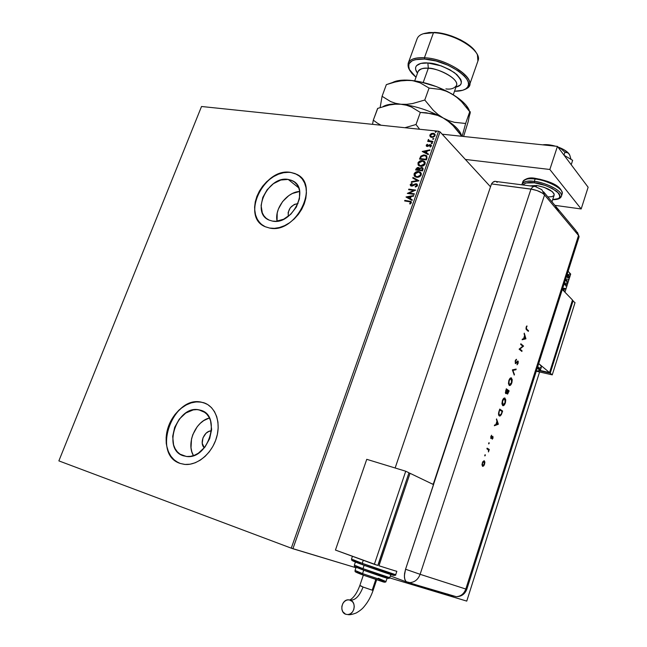 <?xml version="1.0" encoding="UTF-8"?>
<svg xmlns="http://www.w3.org/2000/svg" width="647" height="647" viewBox="0 0 647 647"><rect width="100%" height="100%" fill="white"/><g stroke="black" fill="none" stroke-linecap="round" stroke-linejoin="round"><path stroke-width="0.97" d="M204.323 447.853C199.009 443.187 204.412 430.481 211.52 430.853L208.876 431.403L206.013 433.272L202.956 437.89L202.236 443.284L204.323 447.853M288.287 216.373C287.778 209.232 291.021 204.962 298.024 203.562L294.353 204.403L290.357 207.687L288.158 212.386L288.287 216.373M299.682 191.439C286.936 192.005 274.231 208.722 277.062 221.177L277.207 213.065L278.372 209.07L282.61 201.557L288.821 195.596L292.387 193.493L299.682 191.439M288.198 179.429L298.736 187.865L288.198 179.429L291.514 180.327L294.417 181.993L296.787 184.371L298.534 187.363L299.585 190.865L299.44 198.847L296.35 207.064L290.786 214.238L283.629 219.228L276.002 221.274L272.387 221.08L269.152 220.109C250.389 212.92 268.109 175.418 288.198 179.429L292.493 180.78C310.511 188.503 292.104 225.69 272.387 221.08L269.095 220.085L266.249 218.33L263.96 215.88L262.302 212.847L261.097 205.503L262.803 197.392L267.138 189.733L273.463 183.643L280.847 180.02L288.198 179.429M209.418 417.962C195.499 421.326 186.021 443.47 193.437 455.617L191.86 451.905L191.019 447.829L191.512 439.014L192.822 434.606L197.303 426.591L200.319 423.292L203.692 420.623L209.418 417.962M200.586 410.23L203.845 411.71L206.668 414.023L208.932 417.064L210.558 420.736L211.626 429.39L209.677 438.634L204.994 447.028L198.305 453.24L194.529 455.213L190.671 456.313L186.878 456.499L183.295 455.779C161.734 449.519 177.092 404.868 198.815 409.81L200.586 410.23C221.961 415.228 208.399 460.138 186.312 456.45L180.06 454.178L177.302 451.776L175.119 448.654L173.59 444.95L172.684 436.361L174.682 427.311L179.276 419.135L185.786 413.029L193.259 409.891L197.011 409.616L200.586 410.23M205.641 403.461L203.32 402.596C215.127 406.009 221.306 421.893 216.51 437.752C211.86 453.644 197.165 465.8 184.532 464.4L180.214 463.454L185.01 464.441L190.089 464.206L195.265 462.751L200.319 460.122L205.067 456.418L209.296 451.792L212.847 446.422L215.58 440.526L217.376 434.347L218.168 428.128L217.942 422.127L216.705 416.563L214.513 411.662L211.464 407.61L207.687 404.553L203.32 402.596L198.548 401.803L193.542 402.191L188.503 403.744L183.602 406.389L179.025 410.028L174.949 414.525L171.504 419.717L168.827 425.411L167.015 431.395L166.133 437.453L166.239 443.365L167.314 448.905L169.336 453.87L172.231 458.052L175.903 461.295L180.214 463.454C168.074 459.313 162.809 442.354 168.341 426.729C173.72 411.055 188.665 399.765 201.233 402.094L201.371 402.151C172.628 395.309 151.584 454.323 180.052 463.398M296.795 174.391L299.593 176.227L295.267 173.679L290.827 172.506C266.006 167.63 241.865 212.03 262.439 225.124L259.9 222.883L257.271 219.196L255.533 214.804L254.748 209.879L254.934 204.606L256.083 199.179L258.145 193.809L261.048 188.689L264.68 184.007L268.901 179.931L273.568 176.615L278.501 174.18L283.532 172.725L288.457 172.312L290.713 172.409L296.682 174.294C320.588 184.743 295.833 234.351 269.589 228.051L265.505 226.838C240.255 217.352 263.79 167.185 290.713 172.409L285.901 172.288L280.903 173.226L275.897 175.183L271.069 178.071L266.604 181.791L262.658 186.19L259.382 191.116L256.883 196.389L255.266 201.807L254.595 207.177L254.894 212.305L256.163 216.988L258.355 221.056L261.404 224.331L265.189 226.701L269.589 228.051L274.417 228.334L279.496 227.509L284.631 225.625L289.613 222.73L294.239 218.945L298.324 214.416L301.696 209.329L304.236 203.886L305.829 198.305L306.427 192.806L305.999 187.622L304.575 182.939L302.222 178.944L299.035 175.79L295.145 173.59L290.713 172.409L296.682 174.294M570.703 274.077L564.944 292.201L570.703 274.077L568.115 271.263L570.703 274.077M539.59 371.96L466.754 601.103L389.656 577.876L466.754 601.103L539.59 371.96M355.955 567.726L292.913 548.737L440.041 131.875L490.515 186.805L440.041 131.875L438.553 131.228L291.263 548.163L58.869 460.882L201.524 106.496L438.553 131.228L201.524 106.496L58.869 460.882L291.263 548.163L438.553 131.228L440.041 131.875L292.913 548.737L291.263 548.163L355.955 567.726M567.233 276.876L567.953 278.105L568.826 277.474L569.093 275.582L568.373 274.401L567.492 275.04L567.233 276.876L567.888 278.081L568.964 277.118L568.454 274.425L567.362 275.387L567.233 276.876M567.322 282.181L566.295 278.97L565.761 280.523L567.322 282.181L566.295 278.97L565.761 280.523L567.322 282.181M564.742 283.621L564.944 284.971L566.125 284.567L565.826 286.111L566.319 284.203L565.899 283.871L565.017 284.454L565.243 282.982L564.742 283.621L565.001 285.003L566.044 284.437L565.826 286.111L566.182 283.984L565.066 284.494L565.243 282.982L564.742 283.621M562.639 288.449L563.48 290.681L562.639 288.449M564.038 291.263L564.281 288.861L565.163 288.974L565.316 288.481L562.736 288.15L565.316 288.481L565.163 288.974L563.949 288.797L563.424 290.446L564.038 291.263M566.715 283.443L566.885 282.65L566.715 283.443M567.815 279.997L568.001 279.205L567.815 279.997M569.603 274.385L569.772 273.592L569.603 274.385M430.15 136.646L431.509 137.35L433.15 137.253L434.833 136.072L435.132 134.681L433.627 133.355L431.46 133.525L429.786 135.28L430.481 136.946L431.735 137.382L435.059 135.603L434.452 133.727L433.191 133.282L431.217 133.63L429.859 135.053L430.15 136.646M432.714 141.96L432.916 141.394L429.22 140.803L428.476 139.453L428.112 140.197L428.629 140.925L427.893 140.844L427.691 141.402L432.714 141.96L432.916 141.394L429.034 140.69L428.476 139.453L428.629 140.925L427.893 140.844L427.691 141.402L432.714 141.96M426.227 145.276L426.381 146.141L427.368 146.505L430.449 145.26L430.295 147.047L431.452 145.696L430.36 144.621L427.457 145.939L426.826 145.438L427.635 144.653L427.327 144.273L426.413 144.952L426.43 145.494L427.505 144.499L426.227 145.276L427.166 146.497L430.538 145.308L430.295 147.047L431.387 145.971L431.048 144.863L429.511 144.718L427.335 145.931L426.858 145.316L427.635 144.653L427.327 144.273L426.227 145.276M426.971 158.208L426.713 155.887L423.639 154.956L420.954 156.048L419.499 159.081L426.365 159.914L426.971 158.208L426.333 155.571L424.618 154.989L420.76 156.259L419.499 159.081L426.365 159.914L426.971 158.208M422.491 170.881L423.122 168.649L421.674 167.411L419.507 168.357L418.69 167.565L417.202 167.605L415.625 169.999L422.491 170.881L423.009 169.401L422.507 167.694L421.674 167.411L419.507 168.357L418.294 167.476L415.997 168.956L415.625 169.999L422.491 170.881M418.965 180.845L412.972 177.464L412.754 178.079L417.315 180.578L411.476 181.678L411.257 182.292L418.997 180.756L412.972 177.464L412.754 178.079L417.315 180.578L411.476 181.678L411.257 182.292L418.965 180.845L412.972 177.464L418.973 180.828M414.379 193.817L409.268 193.089L415.689 190.089L408.831 189.126L408.629 189.7L413.74 190.42L407.311 193.413L414.169 194.391L414.379 193.817L409.268 193.089L415.689 190.089L408.831 189.126L408.629 189.7L413.74 190.42L407.311 193.413L414.169 194.391L414.379 193.817M409.195 201.613L410.627 202.139L409.672 203.7L410.101 204.072L411.395 202.778L410.934 201.427L404.836 200.376L404.634 200.942L410.376 201.904L410.683 202.673L409.672 203.7L410.101 204.072L411.395 202.778L410.95 201.435L404.836 200.376L404.634 200.942L409.195 201.613M406.025 197.036L412.042 200.424L412.26 199.794L410.327 198.71L411.071 196.615L413.546 196.162L413.765 195.54L406.057 196.939L412.042 200.424L412.26 199.794L410.327 198.71L411.071 196.615L413.546 196.162L413.765 195.54L406.025 197.036M417.477 185.584L417.258 184.322L415.835 183.74L411.282 185.438L410.966 184.654L412.204 183.78L411.937 183.279L410.206 184.856L410.869 185.948L411.961 186.101L415.956 184.33L416.781 185.43L415.196 186.53L415.374 187.048L417.129 186.158L417.477 185.584L416.894 184.007L416.167 183.756L411.225 185.406L410.966 184.654L412.204 183.78L411.937 183.279L410.271 184.549L410.74 185.875L412.543 185.948L415.956 184.33L416.749 185.527L415.196 186.53L415.374 187.048L417.477 185.584M416.66 177.262L419.256 176.882L420.938 175.523L421.351 173.574L420.324 172.175L417.355 171.568L414.347 173.331L414.185 175.822L416.66 177.262C418.609 177.537 420.138 176.744 421.262 174.876L420.226 172.11L418.641 171.576C416.684 171.285 415.139 172.086 414.031 173.978L415.091 176.728L416.66 177.262M420.55 166.287L423.146 165.891L424.828 164.532L425.233 162.599L424.206 161.208L421.237 160.626L418.229 162.389L418.067 164.872L420.55 166.287C422.499 166.554 424.028 165.753 425.144 163.893L424.173 161.184L422.523 160.626C420.558 160.351 419.021 161.152 417.913 163.044L418.916 165.729L420.55 166.287M422.2 151.479L428.233 154.633L428.451 154.018L426.51 153.007L427.238 150.953L429.713 150.452L429.932 149.837L422.2 151.479L428.233 154.633L428.451 154.018L426.51 153.007L427.238 150.953L429.713 150.452L429.932 149.837L422.2 151.479M431.598 143.683L432.269 142.906L431.242 143.052L431.598 143.683L432.188 142.833L431.193 143.157L431.598 143.683M433.126 139.38L433.797 138.604L432.77 138.741L433.126 139.38L433.716 138.531L432.714 138.846L433.126 139.38M435.601 132.376L436.272 131.6L435.245 131.745L435.601 132.376L436.199 131.535L435.196 131.842L435.601 132.376M432.269 143.408L431.395 143.367L432.342 143.019L431.711 143.036M205.6 403.445L201.112 402.111L196.203 401.908L191.156 402.887L186.158 404.99L181.403 408.152L177.052 412.236L173.275 417.105L170.201 422.572L167.945 428.435L166.594 434.485L166.206 440.494L166.797 446.252L168.349 451.525L170.824 456.119L174.124 459.847L178.135 462.565M404.901 200.982L404.836 200.376L411.257 201.694L405.054 200.57L404.901 200.982M410.837 202.333L409.891 203.894L410.894 202.875L410.61 202.115M406.259 197.165L413.676 195.79L406.259 197.165M410.538 198.904L412.236 199.858L410.538 198.904M407.901 197.424L409.923 198.556L410.489 196.955L409.923 198.556L407.691 197.222L410.279 196.753L409.713 198.362L407.901 197.424M407.634 193.461L413.951 190.614L407.634 193.461M408.896 189.741L408.831 189.126L415.592 190.242L409.041 189.328L408.896 189.741M409.478 193.283L414.323 193.979L409.478 193.283M416.741 184.775L416.911 185.835L415.503 187.015L415.196 186.53L416.959 185.729L416.66 184.71M410.635 185.802L410.271 184.549L412.058 183.513L410.594 184.508L410.635 185.802M411.629 185.689L411.225 185.406L412.786 185.495L416.167 183.756L417.242 184.306L415.706 183.966L411.783 185.721M411.557 182.236L411.476 181.678L417.525 180.78L411.557 182.236M412.988 178.208L413.182 177.666L412.988 178.208M414.695 176.429L414.234 174.18C415.35 172.288 416.886 171.487 418.852 171.779L420.793 172.579L417.566 171.77L414.824 173.178L414.096 174.844L414.695 176.429M420.372 173.129L420.833 174.739L419.652 176.332L417.574 176.93L415.358 176.113L417.072 176.89L420.752 175.005L420.218 172.984M414.735 174.043L418.439 172.142L419.749 172.587L420.752 175.005L417.072 176.89L415.584 176.259L415.002 173.525L416.361 172.434L418.439 172.142L420.162 172.919L420.655 174.003L420.291 175.321L418.933 176.396L417.364 176.728L415.503 176.21L414.735 174.043M415.892 170.032L415.997 168.956L418.294 167.476L419.321 167.994L417.113 167.945L415.892 170.032M419.709 168.56L421.674 167.411L422.839 167.994L421.31 167.613L419.709 168.56M422.24 168.398L422.192 170.428L419.426 169.894L419.927 168.713L421.472 167.977L421.981 168.155L422.192 170.428L422.475 168.657M419.175 168.932L418.933 170.007L416.522 169.522L418.099 168.05L419.03 169.716L418.86 168.455M418.827 169.514L418.933 170.007L418.827 169.514L416.522 169.522L418.933 170.007L416.522 169.522L417.897 168.034L418.892 168.503L418.827 169.514M421.981 170.218L419.426 169.894L422.192 170.428L419.426 169.894L420.243 168.357L421.472 167.977L422.37 168.73L421.981 170.218M418.439 165.317L418.116 163.246C419.232 161.362 420.768 160.561 422.734 160.828L424.707 161.653L422.734 160.828L420.121 161.224L418.253 162.915L418.277 165.082M424.214 162.162L424.634 164.031L422.823 165.414L420.954 165.923L418.803 164.661L418.544 163.368L419.272 162.138L421.294 161.192L422.806 161.281L423.68 161.661L424.432 163.82L420.752 165.721L419.418 165.268L418.625 163.101L422.321 161.192L423.68 161.653L424.715 163.764L423.025 165.624L420.954 165.923L419.167 165.074L420.954 165.923L424.634 164.031L424.125 162.049M426.713 155.903L424.578 155.175L422.321 155.498L420.89 156.558L419.774 159.113L420.76 156.259L424.618 154.989L426.818 156M426.3 156.509L426.64 157.52L426.066 159.469L420.607 158.806L426.066 159.469L420.404 158.596L421.302 156.631L424.416 155.555L425.75 156L426.64 157.326L426.13 156.339M426.438 157.124L426.066 159.469L426.074 158.652L425.863 159.259L420.404 158.596L421.302 156.631L422.798 155.66L425.394 155.798L426.438 157.124M422.434 151.6L429.834 150.112L422.434 151.592M426.713 153.218L428.419 154.107L426.713 153.218M424.068 151.835L426.098 152.894L426.656 151.317L426.098 152.894L423.866 151.624L426.446 151.107L425.888 152.684L424.068 151.835M427.069 145.85L428.047 146.06L429.511 144.718L431.048 144.863M430.862 145.632L430.304 147.047L429.948 146.675L430.951 146.173L430.724 145.51M430.87 144.888L427.149 145.955M427.958 141.434L427.893 140.844L428.832 141.135L427.958 141.434M428.484 140.803L428.152 139.857L428.88 139.817L428.419 140.706M429.042 140.722L432.851 141.58L429.155 140.836M432.916 139.323L432.714 138.846L433.862 138.717L432.9 139.275M434.671 133.961L432.916 133.476L430.983 134.099L429.988 135.49L430.295 136.792L429.859 135.053L431.217 133.63L433.191 133.282L434.857 134.107M434.461 134.649L434.21 136.404L431.743 136.97M431.5 136.889L430.837 136.388L432.139 137.043L434.638 135.757L434.307 134.495M430.473 135.118L432.997 133.84L434 134.196L434.638 135.757L432.139 137.043L430.959 136.485L430.651 134.77L432.301 133.848L434.266 134.439L434.266 135.886L432.633 136.816L430.918 136.452L430.473 135.118M435.391 132.311L435.196 131.842L436.345 131.713L435.374 132.271M410.279 196.753L409.713 198.362L407.691 197.222L410.279 196.753M426.446 151.107L425.888 152.684L423.866 151.624L426.446 151.107M564.985 288.441L563.949 288.813L564.985 288.441M563.545 290.074L563.537 290.738L563.545 290.074M562.744 288.643L563.602 290.082L562.744 288.643L563.998 288.821L562.744 288.643L563.998 288.821L563.602 290.082L562.744 288.643M565.834 283.904L566.076 284.478L565.834 283.904M565.696 284.356L564.904 284.939L565.494 284.356M566.699 282.779L567.015 283.257L566.699 282.779M566.02 280.297L567.468 281.728L567.063 281.898L566.02 280.297M567.799 279.334L568.115 279.811L567.799 279.334M568.171 274.393L568.721 275.323L568.454 274.425M568.478 277.466L567.831 278.056L568.478 277.466M567.831 277.571L567.273 277.118L567.831 277.571M568.195 274.886L568.891 276.309L568.017 277.612L567.459 277.401L567.556 275.59L568.551 275.064L568.778 276.916L567.791 277.458L567.314 275.549L567.864 274.829M569.578 273.73L569.562 274.142L569.578 273.73M563.998 288.821L563.602 290.082L563.076 288.708L563.998 288.821M551.972 201.84L554.204 194.998C553.104 190.808 547.233 187.638 536.614 185.487L536.201 186.732L536.614 185.487L529.95 185.867L536.614 185.487L544.127 187.315L552.263 191.601L554.067 193.801L554.131 195.224M553.921 195.58L551.875 196.672L547.855 196.906M552.675 199.68C557.811 199.697 560.731 198.508 561.45 196.09C562.858 189.684 540.277 181.225 534.325 181.443C547.297 182.866 563.173 191.52 561.45 196.09L562.235 193.679C563.966 189.078 548.098 180.408 535.134 179.009L535.813 178.515L535.134 179.009C541.086 178.766 563.658 187.226 562.235 193.679L562.114 194.035M534.39 182.826C540.698 183.271 548.171 186.118 556.824 191.375C561.75 196.979 560.383 199.721 552.708 199.591L558.531 198.556L560.205 196.429L559.008 193.469L552.239 188.455L545.421 185.503L534.39 182.826L534.325 181.443L534.39 182.826L525.833 183.004L522.865 184.953C525.404 182.624 529.238 181.912 534.39 182.826M535.134 179.009L534.325 181.443L535.134 179.009C527.887 178.24 523.795 179.146 522.849 181.742C525.21 178.887 529.303 177.974 535.134 179.009M522.048 184.136C522.986 181.564 527.079 180.667 534.325 181.443C528.494 180.408 524.402 181.306 522.048 184.136L521.935 184.832M539.396 179.106L546.844 181.176L556.477 185.794M558.757 187.501L560.407 189.167M527.256 178.726L532.513 178.249M549.845 169.482L465.379 159.445L549.845 169.482L557.431 146.4L442.176 134.204L557.431 146.4L549.845 169.482L581.176 208.965L588.131 187.234L557.431 146.4L588.131 187.234L581.176 208.965L549.845 169.482M554.9 205.35L581.176 208.965L554.9 205.35M564.144 155.329L572.644 160.319L571.212 164.734L572.644 160.319L564.144 155.329M542.784 144.847L544.58 145.041L542.784 144.847M569.627 154.827L569.004 153.8C566.942 151.212 563.222 148.923 557.835 146.942L564.241 149.886L569.004 153.8L567.087 152.36L564.936 152.255L561.208 148.891L557.876 146.99L561.208 148.891L564.936 152.255L563.99 155.126L564.936 152.255L568.09 152.878L569.764 155.126L571.018 159.364L569.586 154.746M551.81 145.81L555.247 146.165L551.81 145.81M542.671 144.839L548.519 144.774L555.547 146.198C550.468 144.758 546.181 144.305 542.671 144.839M497.195 182.341L495.893 181.443M495.173 181.314L492.917 182.26L491.485 183.918L532.942 189.417L537.026 190.558L542.356 193.089L544.556 194.933L578.515 235.468L579.008 237.069M534.204 186.417L496.023 181.492C494.494 180.958 492.982 181.767 491.485 183.918L530.969 189.078C532.416 186.886 533.872 186.045 535.328 186.554C533.872 186.045 532.416 186.886 530.969 189.078C537.115 190.137 541.644 192.086 544.556 194.933L541.838 189.7L535.36 186.562L541.83 189.684L544.556 194.933L578.515 235.468L575.87 230.469L543.585 191.795M578.782 237.4L578.143 237.813L578.782 237.4M575.887 230.478L578.515 235.468L465.816 589.037L420.121 574.31L544.556 194.933L578.515 235.468L544.556 194.933L542.356 193.089L537.026 190.558L530.969 189.078L433.272 484.207L431.719 483.721L433.66 484.328L405.564 569.239L420.121 574.31L544.556 194.933C541.644 192.086 537.115 190.137 530.969 189.078L491.485 183.918L395.139 467.991L491.485 183.918L530.969 189.078L405.564 569.239L404.529 573.711L404.456 577.747L405.354 580.731L406.955 582.163L409.875 582.623L406.13 581.677L404.787 579.405L404.367 575.822L405.564 569.239L420.121 574.31C418.132 579.494 414.719 582.26 409.875 582.623C414.719 582.26 418.132 579.494 420.121 574.31L465.816 589.037C464.004 593.833 460.818 596.388 456.248 596.688L407.319 582.276M558.418 210.72L555.28 207.315M485.242 454.712L484.902 455.941L485.242 454.712M489.124 442.71L488.728 443.915L489.124 442.71M498.384 424.238L496.556 418.908L496.92 421.326L495.869 424.578L494.583 425.03L494.357 425.734L498.384 424.238L496.556 418.908L496.92 421.326L495.869 424.578L494.583 425.03L494.357 425.734L498.384 424.238M505.032 398.107L503.617 398.455L502.379 400.614L501.91 403.76L502.711 405.645L504.07 405.248L505.477 402.499L505.752 399.741L504.652 398.018L505.404 400.129L504.943 398.051C503.964 397.759 503.091 398.673 502.323 400.8L502.719 405.645C503.706 405.968 504.587 405.038 505.364 402.871L505.032 398.107M511.534 377.969L510.135 378.269L508.801 380.76L508.445 383.542L509.229 385.45L510.572 385.102L511.963 382.393L512.238 379.635L511.154 377.88L511.882 379.902L511.405 377.888C510.451 377.613 509.601 378.511 508.857 380.582L509.278 385.483C510.24 385.774 511.098 384.868 511.85 382.757L511.534 377.969M515.206 360.929L515.473 363.614L517.907 361.786L517.05 364.803L518.118 363.315L518.247 361.406L517.56 361.075L515.602 362.951L515.424 361.414L516.508 359.279L515.206 360.929L515.384 363.574L517.843 361.713L517.05 364.803L518.118 363.315L518.029 361.075L515.562 362.935L515.497 361.155L516.508 359.279L515.206 360.929M525.938 338.802L524.272 333.156L524.588 335.647L523.569 338.802L522.364 339.077L522.137 339.756L525.938 338.802L524.272 333.156L524.588 335.647L523.569 338.802L522.364 339.077L522.137 339.756L525.938 338.802M526.739 329.153L526.246 328.166L526.933 325.894L525.938 328.951L528.34 331.353L528.534 330.738L526.359 329.072L528.534 330.738L526.739 329.153L526.351 327.568L526.933 325.894L526.076 327.293L526.512 329.744L528.34 331.353L528.534 330.738L528.025 331.078L526.739 329.153M520.641 344.406L522.8 346.218L519.104 349.154L521.862 351.434L522.064 350.811L519.897 349.016L523.585 346.088L520.843 343.775L520.641 344.406L522.8 346.218L519.104 349.154L521.862 351.434L522.064 350.811L519.897 349.016L523.585 346.088L520.843 343.775L520.641 344.406M512.416 369.849L514.236 375.09L512.998 370.359L515.958 369.744L516.177 369.065L512.384 369.938L514.236 375.09L512.998 370.359L515.958 369.744L516.177 369.065L512.416 369.849M506.294 388.798L505.477 393.166L506.14 393.643L506.924 392.745L507.636 394.055L509.14 390.885L506.294 388.798L505.752 393.578L506.924 392.745L507.313 394.031L509.14 390.885L506.294 388.798M499.023 411.298L498.602 414.8L499.994 416.061L501.336 414.695L502.63 411.063L499.735 409.082L499.023 411.298C498.287 413.603 498.368 415.139 499.258 415.908L501.336 414.695L502.63 411.063L499.735 409.082L499.023 411.298M493.022 438.051L492.788 436.329L491.073 437.776L491.591 435.229L490.733 438.229L491.356 438.456L492.682 437.024L492.278 439.208L493.022 438.051L492.885 436.369L491.138 437.833L491.591 435.229L490.814 436.555L490.936 438.488L492.682 437.024L492.278 439.208L493.022 438.051M487.11 448.161L486.9 448.808L488.469 450.045L488.445 451.946L489.294 449.463L487.11 448.161L486.9 448.808L488.348 449.811L489.083 450.11L489.294 449.463L487.11 448.161M484.862 461.99L484.077 460.737L482.711 461.909L481.975 464.651L482.646 466.374L484.126 465.282L484.886 462.5L484.32 460.818L482.29 462.928L482.525 466.317L483.56 466.034L484.579 464.222L484.862 461.99M406.437 581.904L390.335 575.943L406.437 581.904M447.344 593.986L453.24 596.162L447.344 593.986M578.515 235.468L465.816 589.037C464.004 593.833 460.818 596.388 456.248 596.688C461.368 596.647 464.886 594.189 466.794 589.32L579.057 236.915L578.515 235.468M454.493 596.162L453.24 596.162L454.493 596.162M453.24 596.162L406.381 581.871M526.626 326.242L527.022 326.452L526.157 327.075L526.626 326.242M524.086 333.731L525.558 338.721L524.086 333.731M525.396 338.381L523.625 338.64L524.426 336.157L525.396 338.381L523.957 338.713L524.757 336.23L525.396 338.381M520.778 343.961L523.585 346.088L519.517 348.927L522.064 350.811L521.539 351.175L521.684 350.731L519.517 348.927L523.205 346.008L520.778 343.961M516.104 359.497L516.46 359.991L515.344 360.565L516.104 359.497M517.681 361.018L517.956 361.899L517.681 361.018M517.632 363.525L517.058 364.415L517.632 363.525M517.64 361.665L515.287 363.509L517.463 361.624M515.74 369.154L515.958 369.744L512.618 370.27L514.454 374.419L514.017 374.492L512.618 370.27L515.578 369.655L515.74 369.154M511.073 383.703L509.294 385.491L511.073 383.703M509.238 384.803L508.445 383.509L509.399 384.811M509.294 379.482L510.831 378.438L509.294 379.482M511.551 382.571L509.448 384.828L508.979 384.682L508.825 380.695L511.227 378.535L511.551 382.571L510.208 384.755L509.359 384.771L508.841 383.744L509.254 380.476L510.798 378.479L511.858 379.7L511.551 382.571M506.245 388.952L509.14 390.885L508.607 391.281L508.76 390.796L506.245 388.952M507.96 393.133L507.224 393.966L507.96 393.133L506.916 392.98L507.466 393.36L507.402 390.562L508.647 391.306L507.499 393.384L507.733 390.642L508.647 391.306L507.968 393.117M506.488 392.761L505.728 393.554L506.488 392.761M505.574 392.85L505.372 392.373L505.994 392.964L505.574 392.85L505.752 390.481L506.375 389.656L507.442 390.432L505.954 392.939L506.375 389.656L507.442 390.432L506.876 392.729L506.965 391.839L505.994 392.964M504.555 403.874L502.743 405.661L504.555 403.874M502.46 404.86L501.902 403.623L502.46 404.86M504.434 398.625L505.307 399.555L505.299 401.771L504.312 404.27L502.97 405.03L502.315 403.954L502.29 400.897L504.83 398.746L505.064 402.693L502.84 404.957L502.63 400.986L504.434 398.625L502.784 399.644L504.328 398.584M499.694 409.211L502.63 411.063L502.088 411.476L502.25 410.966L499.694 409.211M499.613 415.964L501.093 414.315L501.336 414.695L499.387 415.989M499.524 415.301L501.182 414.137L499.557 415.325L498.627 412.754L499.824 409.923L502.129 411.5L501.182 414.137L502.129 411.5L499.492 409.842L498.894 413.684L499.468 415.269L498.513 413.603L499.007 415.107M496.395 419.434L498.004 424.133L496.395 419.434M497.802 423.898L495.942 424.351L496.775 421.787L497.802 423.898L496.281 424.432L497.106 421.876L497.802 423.898M492.602 437L490.847 438.415L492.246 436.895M492.788 437.178L492.593 436.337L492.796 437.178M488.849 442.815L489.172 443.462L488.622 443.705L488.849 442.815M487.078 448.258L489.294 449.463L488.736 449.916L488.914 449.358L487.078 448.258M488.703 451.42L488.38 449.811L488.703 451.42M484.975 454.825L485.299 455.464L484.74 455.706L484.975 454.825M483.705 465.25L483.56 466.034L482.492 466.301L483.705 465.25M483.98 460.737L484.482 461.885L483.98 460.737M482.282 465.508L481.975 464.821L482.549 465.622M483.632 461.319L482.816 461.732L483.544 461.303M484.304 464.069L482.751 465.67L482.266 463.001L484.102 461.473L484.158 464.473L483.131 465.711L482.379 465.047L482.63 462.88L483.721 461.44L484.482 462.095L484.304 464.069M540.48 369.825L537.77 366.525L540.48 369.825M537.366 367.795C540.205 370.124 539.841 371.257 536.282 371.184L538.927 370.739L539.331 370.141L537.366 367.795M541.41 366.962L541.175 365.846L538.708 363.582L549.538 372.607L572.482 299.998L562.316 289.476L572.482 299.998L549.538 372.607L539.978 370.424L549.538 372.607L540.132 364.771L541.466 366.776L540.577 369.574C539.186 370.602 541.66 370.731 536.274 371.224M537.39 367.82L538.086 367.836M539.897 367.731L541.038 367.35M575.029 302.634L572.32 300.507L575.029 302.634L552.255 374.872L550.217 373.173L573.121 300.661L550.217 373.173L552.255 374.872L536.371 371.224L552.255 374.872L575.029 302.634M539.501 370.723L550.217 373.173L539.501 370.723M349.833 599.971C353.666 597.877 356.99 593.089 359.805 585.608L363.048 587.039C359.546 596.008 355.324 600.376 350.383 600.149C356.61 602.179 354.613 614.407 347.981 614.585L345.603 614.229L342.805 611.747L341.875 609.175L341.875 606.296L342.813 603.562L344.527 601.378L346.776 600.068L349.21 599.842L352.413 601.556L353.78 603.829L354.265 606.611L353.796 609.49L352.437 612.022L350.407 613.809L348.005 614.585L345.603 614.229C339.327 612.086 341.527 599.826 348.159 599.801L350.383 600.149C355.324 600.376 359.546 596.008 363.048 587.039L360.743 585.794M372.203 590.169L373.109 590.347L372.203 590.169L375.753 579.591L372.203 590.169L363.048 587.039L372.203 590.169M362.239 563.343L351.491 559.048L362.239 563.343L363.282 560.27L362.239 563.343L395.697 574.722C394.88 574.965 368.022 565.559 362.239 563.343L362.32 564.629L362.239 563.343M362.417 564.677L362.417 564.677C368.232 566.934 396.376 576.72 394.128 575.369L366.21 566.068M362.975 568.664L354.362 565.146L362.975 568.664L364.115 565.3L362.975 568.664L389.753 577.682C389.057 577.973 367.593 570.468 362.975 568.664L363.056 569.942L362.975 568.664M363.121 569.983L363.153 569.991C367.698 571.786 389.631 579.405 388.216 578.386L366.137 571.091M384.407 582.243L362.741 574.948L362.555 573.622L355.154 570.468M356.125 567.241L355.025 570.476L362.555 573.622L363.719 570.201L362.555 573.622L386.008 581.459M395.786 571.058L391.524 569.716M378.964 565.777L394.039 570.525L378.964 565.777L410.036 473.297L378.964 565.777M408.912 472.957L410.036 473.297L408.912 472.957M378.366 564.241L408.532 474.065L378.366 564.241M433.571 484.619L410.036 473.297L433.571 484.619M408.969 472.779L405.734 471.226L366.752 459.321L335.445 550.063L377.816 565.421L374.354 564.33L405.734 471.226L408.969 472.779L377.816 565.421L408.969 472.779M405.734 471.226L374.354 564.33L335.445 550.063L366.752 459.321L405.734 471.226M396.829 571.301L394.039 570.525M359.061 563.424L352.219 560.617M352.445 560.593L360.678 563.141M383.606 571.22L393.425 575.021M360.508 568.996L355.09 566.667M355.26 566.683L361.754 568.648M379.935 575.046L387.658 578.086M360.452 574.075L355.737 572.013M356.586 572.15L361.536 573.663M379.595 580.092L384.488 582.171M378.252 578.264L385.879 581.491L362.555 573.622L362.643 574.9L384.504 582.187M476.378 52.997C471.606 43.551 449.883 32.868 434.177 32.399L433.474 32.722L424.432 57.737L424.545 59.063C449.034 59.977 478.934 82.436 465.525 89.019C462.977 90.556 459.305 91.3 454.509 91.227L462.67 90.281L465.654 88.938L467.627 87.062L468.501 84.725L468.218 81.999L466.77 78.991L464.19 75.812L458.44 71.008L448.031 65.226L436.086 61.012L424.545 59.063L424.432 57.737C445.338 58.529 473.458 75.869 469.504 85.032C468.857 87.151 467.069 88.72 464.142 89.739L466.6 88.599C480.438 81.821 449.665 58.651 424.432 57.737L433.474 32.722C450.255 33.207 473.467 45.023 477.429 54.89L477.907 61.061M427.869 62.994L428.314 68.267C423.51 67.636 420.065 68.808 417.986 71.785C418.957 69.14 422.402 67.967 428.314 68.267L423.195 82.484L428.314 68.267L427.869 62.994L420.793 63.43L416.506 65.703L415.625 67.417L415.617 69.423L417.485 73.16C411.274 64.708 421.521 62.193 427.869 62.994C434.485 62.905 443.349 66.123 454.453 72.65C462.961 80.56 463.47 85.38 455.965 87.102L460.13 85.105L461.198 83.479L461.392 81.522L460.704 79.322L456.758 74.494L449.916 69.771L441.238 65.889L427.869 62.994M469.504 85.032L478.117 60.454C482.233 50.798 454.388 33.183 433.474 32.722C424.141 32.455 418.666 34.534 417.048 38.949L408.136 63.422C409.672 59.225 415.107 57.324 424.432 57.737C411.541 57.454 406.259 60.931 408.589 68.17L409.511 69.941L408.136 63.422M445.896 88.898C450.805 89.626 454.364 88.453 456.58 85.372C459.014 79.621 441.408 68.849 428.314 68.267C433.983 67.094 458.974 77.527 456.58 85.372L456.426 85.8M377.751 108.356L373.303 120.172L377.622 108.405L389.405 104.968L395.236 104.199L400.938 104.256L406.373 105.218L411.379 106.99L420.332 112.441L416.005 124.515L419.628 129.254L416.005 124.515L420.332 112.441L426.195 112.764L437.679 115.401L443.235 118.021L448.363 121.482L453.094 125.704L457.421 130.508L461.368 135.716L461.198 136.218L461.788 135.409L462.007 136.299L461.788 135.409M373.303 120.172L372.526 124.337L373.303 120.172L377.379 123.14L373.303 120.172M381.026 125.227L377.379 123.14L381.026 125.227M416.005 124.515L404.909 127.718L416.005 124.515M377.622 108.405L389.405 104.968L395.236 104.199L400.938 104.256C392.794 103.577 386.874 104.329 383.161 106.529C386.874 104.329 392.794 103.577 400.938 104.256L406.373 105.218L411.379 106.99L420.332 112.441L431.986 113.702L437.679 115.401L443.235 118.021L448.363 121.482L453.094 125.704L461.368 135.716M461.521 135.563L461.521 135.563C459.944 130.087 453.846 124.248 443.235 118.021C429.406 110.427 415.309 105.841 400.938 104.256C415.309 105.841 429.406 110.427 443.235 118.021L438.084 114.551L433.28 110.273L424.78 100.018L412.608 103.544L406.672 104.321L400.938 104.256L395.535 103.31L390.634 101.563L382.07 96.298L380.153 107.499L382.07 96.298L386.348 84.644L392.195 82.622L403.946 80.268L409.64 80.252L419.943 81.748L436.458 86.625L446.964 91.276L456.135 96.638L463.309 102.307L465.986 105.121L469.31 110.467M461.068 134.196C458.828 129.036 452.884 123.65 443.235 118.021L438.084 114.551L433.28 110.273L424.78 100.018L429.066 88.065L440.615 89.456L446.26 91.219L451.76 93.888C438.051 86.188 424.011 81.643 409.64 80.252C402.062 79.718 396.36 80.479 392.543 82.517M469.115 110.006C466.762 104.765 460.979 99.395 451.76 93.888L456.847 97.39L461.537 101.644L469.738 111.705L465.63 123.48L462.16 136.315L465.63 123.48L454.364 122.299L448.759 120.633L443.235 118.021L448.759 120.633L454.364 122.299L465.63 123.48L469.738 111.705L470.264 111.971L470.183 113.12L469.018 117.107M394.055 81.805L400.808 80.285L412.422 80.584L420.097 82.808L429.066 88.065L440.615 89.456L446.26 91.219L451.76 93.888L456.847 97.39L461.537 101.644L469.738 111.705M469.916 112.91L468.234 121.482L463.6 136.468L468.234 121.482L470.102 111.543M400.938 104.256L395.535 103.31L390.634 101.563L382.07 96.298L386.348 84.644L398.115 81.101L409.64 80.252L415.083 81.126L420.097 82.808L429.066 88.065L424.78 100.018L412.608 103.544L406.672 104.321L400.938 104.256M420.607 34.881C423.631 33.207 427.918 32.487 433.474 32.722L423.332 33.725L429.155 32.479L436.919 32.609L445.694 34.218L451.719 36.054L460.381 39.75L465.557 42.702L471.906 47.546L476.079 52.48M415.997 77.276L412.026 73.54L409.794 70.474L408.637 67.579L409.025 63.762L411.985 60.907L415.285 59.678L424.545 59.063C412.026 58.788 406.89 62.152 409.147 69.164L415.997 77.276M204.953 412.479L198.815 409.81M562.235 193.679C561.604 184.913 547.249 180.675 535.7 178.426M522.161 183.797L522.849 181.742M523.019 181.265C526.124 178.168 530.314 177.213 535.595 178.418M577.415 232.249L579.057 236.478M347.924 614.593C349.517 615.006 352.275 614.472 356.182 612.992C359.821 610.905 362.482 608.762 364.172 606.546C367.965 602.058 370.941 596.655 373.109 590.347L376.619 579.882M351.483 559.073C352.526 560.067 347.94 559.55 362.328 564.629L390.57 574.439C394.468 575.474 396.182 575.563 395.697 574.722L396.797 571.398M355.421 562.025L354.362 565.146C355.793 566.546 350.148 565.114 363.064 569.95L386.857 578.103C388.887 578.515 389.85 578.386 389.745 577.706L390.796 574.544M355.009 570.5C356.052 571.786 351.814 570.808 362.643 574.9L383.259 581.944C385.119 582.316 386.033 582.171 386 581.491L387.092 578.216M352.437 556.291L351.491 559.048M359.805 585.608L363.339 575.167M466.6 88.599L465.525 89.019M453.256 94.785L456.58 85.372M414.711 80.826L417.986 71.785M408.589 68.17L409.147 69.164"/></g></svg>
